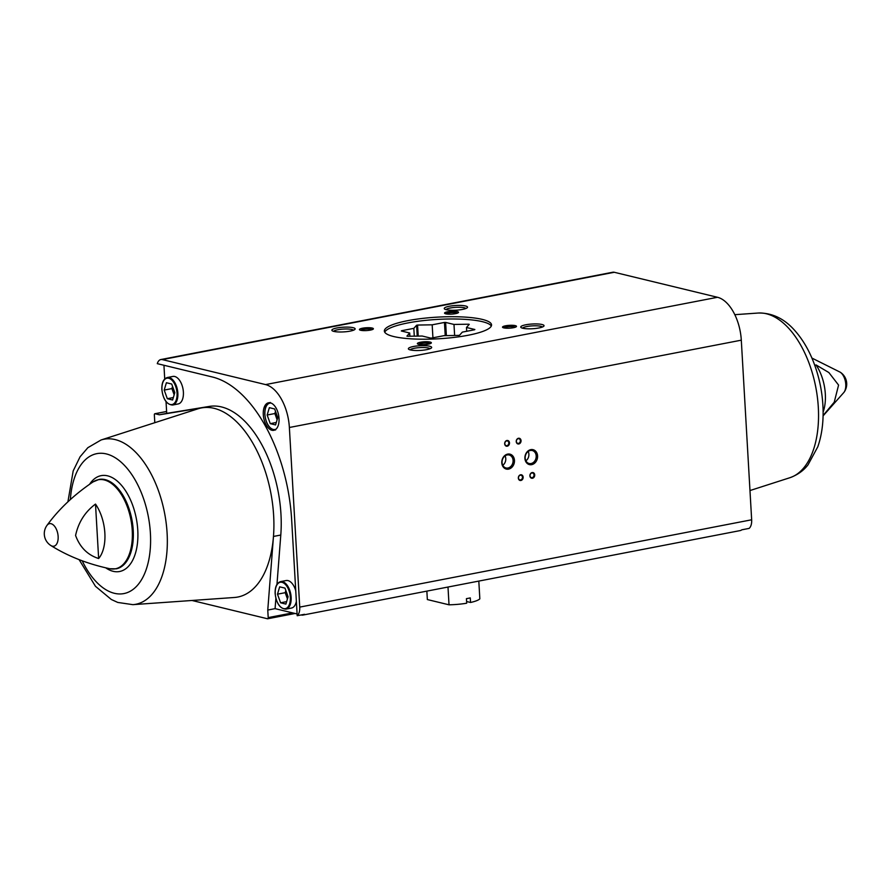 <?xml version="1.0" encoding="UTF-8"?>
<svg xmlns="http://www.w3.org/2000/svg" width="891" height="891" viewBox="0 0 891 891"><rect width="100%" height="100%" fill="white"/><g stroke="black" fill="none" stroke-linecap="round" stroke-linejoin="round"><path stroke-width="1.34" d="M297.193 615.714L291.669 519.976A128.382 69.543 79.1 0 0 212.303 376.982L157.284 363.651A11.082 6.003 79.1 0 1 160.87 359.541A11.082 6.003 79.1 0 1 162.351 359.596L265.563 384.589A38.513 20.861 79.1 0 1 289.375 427.491L299.732 607.105A11.082 6.003 79.1 0 1 297.193 615.714L304.51 614.3A11.082 6.003 79.1 0 1 302.929 615.068A11.082 6.003 79.1 0 1 301.448 615.024L301.147 614.946M160.87 359.541L612.796 272.234A11.082 6.003 79.1 0 1 614.278 272.278L717.489 297.282A38.513 20.861 79.1 0 1 741.301 340.173L751.659 519.787A11.082 6.003 79.1 0 1 749.119 528.396L741.791 529.811A11.082 6.003 79.1 0 1 740.209 530.579L302.929 615.068M164.724 378.965L164.067 367.504A11.082 6.003 79.1 0 1 164.078 365.299M79.099 559.637L95.482 586.323L111.342 599.498L117.757 602.439L132.87 604.655A84.032 45.519 -100.9 0 0 166.962 551.384A84.032 45.519 -100.9 0 0 148.407 469.1A84.032 45.519 -100.9 0 0 101.062 439.987L197.958 408.813A96.284 52.157 79.1 0 1 202.079 407.822L159.389 414.794L155.056 413.747A1.381 0.746 79.1 0 0 154.867 413.736A1.381 0.746 79.1 0 0 154.355 414.905L154.8 422.702M297.093 613.966L275.085 608.642L267.768 610.057L268.202 617.608A1.381 0.746 79.1 0 1 267.69 618.766A1.381 0.746 79.1 0 1 267.5 618.766L192.011 600.478M267.768 610.057L273.47 536.449A96.284 52.157 79.1 0 1 234.411 597.482L132.87 604.655M263.291 414.649A14 7.585 -100.9 0 0 273.815 430.308A14 7.585 -100.9 0 0 278.605 415.117A14 7.585 -100.9 0 0 268.503 402.799A14 7.585 -100.9 0 0 263.291 414.649M276.967 584.396L280.788 535.034A96.284 52.157 79.1 0 0 209.396 406.407L166.717 413.379L166.038 401.607M98.645 558.523C87.63 555.004 79.945 547.319 75.579 535.48C78.43 522.26 85.079 511.802 95.504 504.083A34.872 18.889 -100.9 0 1 98.645 558.523L95.504 504.083M823.084 415.518L834.243 402.175L838.576 385.079L828.864 372.549L815.967 364.887A34.872 18.889 79.1 0 1 823.117 412.132M166.717 413.379L159.389 414.794M446.257 309.7A11.672 2.361 -3.3 0 0 458.208 310.023A11.672 2.361 -3.3 0 0 467.318 307.662A11.672 2.361 -3.3 0 0 455.758 305.479A11.672 2.361 -3.3 0 0 444.52 308.977A11.672 2.361 -3.3 0 0 446.257 309.7M522.761 328.233A11.672 2.361 -3.3 0 0 534.723 328.556A11.672 2.361 -3.3 0 0 543.822 326.195A11.672 2.361 -3.3 0 0 532.261 324.012A11.672 2.361 -3.3 0 0 521.023 327.509A11.672 2.361 -3.3 0 0 522.761 328.233M410.383 349.94A11.672 2.361 -3.3 0 0 422.345 350.263A11.672 2.361 -3.3 0 0 431.444 347.913A11.672 2.361 -3.3 0 0 419.884 345.73A11.672 2.361 -3.3 0 0 408.646 349.227A11.672 2.361 -3.3 0 0 410.383 349.94M333.88 331.407A11.672 2.361 -3.3 0 0 345.831 331.73A11.672 2.361 -3.3 0 0 354.941 329.369A11.672 2.361 -3.3 0 0 343.38 327.197A11.672 2.361 -3.3 0 0 332.143 330.695A11.672 2.361 -3.3 0 0 333.88 331.407M445.756 313.832A7.005 1.414 -3.3 0 0 452.94 314.022A7.005 1.414 -3.3 0 0 458.397 312.607A7.005 1.414 -3.3 0 0 451.459 311.304A7.005 1.414 -3.3 0 0 444.72 313.398A7.005 1.414 -3.3 0 0 445.756 313.832M503.716 327.866A7.005 1.414 -3.3 0 0 510.899 328.066A7.005 1.414 -3.3 0 0 516.357 326.652A7.005 1.414 -3.3 0 0 509.418 325.338A7.005 1.414 -3.3 0 0 502.68 327.442A7.005 1.414 -3.3 0 0 503.716 327.866M418.592 344.316A7.005 1.414 -3.3 0 0 425.764 344.516A7.005 1.414 -3.3 0 0 431.222 343.102A7.005 1.414 -3.3 0 0 424.283 341.788A7.005 1.414 -3.3 0 0 417.545 343.893A7.005 1.414 -3.3 0 0 418.592 344.316M360.632 330.283A7.005 1.414 -3.3 0 0 367.805 330.472A7.005 1.414 -3.3 0 0 373.262 329.057A7.005 1.414 -3.3 0 0 366.324 327.754A7.005 1.414 -3.3 0 0 359.585 329.848A7.005 1.414 -3.3 0 0 360.632 330.283M393.644 336.52A53.683 10.837 -3.3 0 0 454.031 337.422A53.683 10.837 -3.3 0 0 491.554 324.87A53.683 10.837 -3.3 0 0 437.325 317.14A53.683 10.837 -3.3 0 0 384.355 331.051A53.683 10.837 -3.3 0 0 393.644 336.52M501.8 462.83A7.674 6.259 103.6 0 0 511.679 467.497A7.674 6.259 103.6 0 0 510.933 454.499A7.674 6.259 103.6 0 0 501.8 462.83M524.91 458.364A7.674 6.259 103.6 0 0 534.789 463.03A7.674 6.259 103.6 0 0 534.043 450.033A7.674 6.259 103.6 0 0 524.91 458.364M504.674 443.818A2.918 2.383 103.6 0 0 508.427 445.589A2.918 2.383 103.6 0 0 508.148 440.644A2.918 2.383 103.6 0 0 504.674 443.818M518.339 478.099A2.918 2.383 103.6 0 0 522.093 479.87A2.918 2.383 103.6 0 0 521.803 474.936A2.918 2.383 103.6 0 0 518.339 478.099M516.234 441.58A2.918 2.383 103.6 0 0 519.988 443.362A2.918 2.383 103.6 0 0 519.698 438.417A2.918 2.383 103.6 0 0 516.234 441.58M529.9 475.872A2.918 2.383 103.6 0 0 533.653 477.643A2.918 2.383 103.6 0 0 533.364 472.698A2.918 2.383 103.6 0 0 529.9 475.872M209.396 406.407L202.079 407.822A96.284 52.157 79.1 0 1 273.47 536.449L280.788 535.034M372.182 329.637A5.892 1.192 -3.3 0 0 366.401 329.057A5.892 1.192 -3.3 0 0 360.721 330.305M430.141 343.681A5.892 1.192 -3.3 0 0 424.361 343.091A5.892 1.192 -3.3 0 0 418.681 344.338M515.276 327.231A5.892 1.192 -3.3 0 0 509.496 326.641A5.892 1.192 -3.3 0 0 503.816 327.888M457.317 313.186A5.892 1.192 -3.3 0 0 451.537 312.607A5.892 1.192 -3.3 0 0 445.856 313.855M353.527 330.193A10.091 2.038 -3.3 0 0 343.481 329.057A10.091 2.038 -3.3 0 0 333.635 331.341M430.041 348.726A10.091 2.038 -3.3 0 0 419.995 347.59A10.091 2.038 -3.3 0 0 410.138 349.873M542.419 327.019A10.091 2.038 -3.3 0 0 532.361 325.872A10.091 2.038 -3.3 0 0 522.516 328.166M465.904 308.486A10.091 2.038 -3.3 0 0 455.858 307.339A10.091 2.038 -3.3 0 0 446.012 309.634M530.034 475.716A2.417 1.971 103.6 0 0 533.932 475.794A2.417 1.971 103.6 0 0 532.584 472.987A2.417 1.971 103.6 0 0 530.034 475.716M516.368 441.435A2.417 1.971 103.6 0 0 520.266 441.513A2.417 1.971 103.6 0 0 518.93 438.706A2.417 1.971 103.6 0 0 516.368 441.435M518.473 477.955A2.417 1.971 103.6 0 0 522.371 478.033A2.417 1.971 103.6 0 0 521.035 475.226A2.417 1.971 103.6 0 0 518.473 477.955M504.807 443.673A2.417 1.971 103.6 0 0 508.716 443.751A2.417 1.971 103.6 0 0 507.369 440.945A2.417 1.971 103.6 0 0 504.807 443.673M525.902 460.825A6.683 5.446 103.6 0 0 528.174 451.425M525.178 458.074A6.683 5.446 103.6 0 0 529.12 463.498A6.683 5.446 103.6 0 0 535.981 458.286A6.683 5.446 103.6 0 0 532.261 450.523A6.683 5.446 103.6 0 0 525.178 458.074M502.78 465.291A6.683 5.446 103.6 0 0 505.063 455.891M502.067 462.54A6.683 5.446 103.6 0 0 505.999 467.964A6.683 5.446 103.6 0 0 512.871 462.763A6.683 5.446 103.6 0 0 509.151 454.989A6.683 5.446 103.6 0 0 502.067 462.54M167.33 377.517L172.865 376.447A14 7.585 79.1 0 1 183.39 392.107A14 7.585 79.1 0 1 178.178 403.946L172.642 405.026A14 7.585 -100.9 0 0 177.432 389.835A14 7.585 -100.9 0 0 167.33 377.517C163.487 378.786 161.661 382.774 161.861 389.478C163.131 399.458 166.728 404.637 172.642 405.026M296.358 601.392A14 7.585 79.1 0 1 291.468 608.052L285.922 609.121A14 7.585 -100.9 0 0 290.722 593.929A14 7.585 -100.9 0 0 280.609 581.611C276.767 582.881 274.94 586.868 275.141 593.573C276.41 603.552 280.008 608.731 285.922 609.121M280.609 581.611L286.156 580.542A14 7.585 79.1 0 1 295.745 590.722M275.085 608.642L275.887 598.318M285.9 604.087L280.598 602.806L277.491 594.174L279.674 586.835L284.975 588.116L288.083 596.747L285.9 604.087M274.651 408.958L269.349 407.677L267.155 415.017L270.263 423.648L275.564 424.929L277.758 417.589L274.651 408.958M285.844 590.51L285.198 592.682L277.491 594.174M286.624 601.637L280.598 602.806M285.198 592.682L287.437 598.919M275.508 411.352L274.862 413.535L267.155 415.017M276.299 422.479L270.263 423.648M274.862 413.535L277.112 419.761M172.62 399.992L167.319 398.711L164.211 390.08L166.394 382.729L171.696 384.021L174.803 392.653L172.62 399.992M172.564 386.416L171.907 388.587L164.211 390.08M173.344 397.542L167.319 398.711M171.907 388.587L174.157 394.824M459.567 335.228L462.34 332.12L474.636 329.748A37.377 7.551 176.7 0 0 474.847 329.503L466.483 327.476L469.256 324.357A37.377 7.551 176.7 0 0 468.599 324.201L453.987 324.447L445.623 322.419A37.377 7.551 176.7 0 0 444.464 322.442L432.18 324.814L417.567 325.059A37.377 7.551 176.7 0 0 416.598 325.248L413.825 328.356L401.54 330.739A37.377 7.551 176.7 0 0 401.318 330.984L409.682 333.011L406.909 336.119A37.377 7.551 176.7 0 0 407.566 336.275L422.178 336.03L430.542 338.057A37.377 7.551 176.7 0 0 431.701 338.045L443.985 335.662L458.598 335.417A37.377 7.551 176.7 0 0 459.567 335.228M491.32 326.028A53.683 10.837 -3.3 0 0 437.459 319.412A53.683 10.837 -3.3 0 0 384.723 332.176M426.856 591.123L427.346 599.554L449.019 604.811A26.841 5.424 -3.3 0 0 466.695 603.218L466.427 598.652A26.841 5.424 176.7 0 0 470.281 597.906L470.548 602.472A26.841 5.424 -3.3 0 0 479.837 598.852L478.812 581.088M466.594 601.514L470.548 602.472M449.019 604.811L447.995 587.035M409.871 336.241L409.682 333.011M414.282 336.163L413.825 328.356M417.222 336.119L416.598 325.248M418.213 336.096L417.567 325.059M432.926 337.8L432.18 324.814M445.233 335.64L444.464 322.442M446.38 335.629L445.623 322.419M454.633 335.484L453.987 324.447M468.644 325.048L468.599 324.201M466.706 331.274L466.483 327.476M614.278 272.278L162.351 359.596M751.659 519.787L299.732 607.105M93.076 481.897L99.024 479.436A45.519 24.658 -100.9 0 1 131.868 519.442A45.519 24.658 -100.9 0 1 116.298 568.814L109.86 568.736A45.341 24.558 -100.9 0 0 130.899 519.631A45.341 24.558 -100.9 0 0 93.076 481.897C74.254 494.561 58.884 509.062 46.989 525.389A14 14 0 0 0 50.887 545.537A11.483 6.226 -100.9 0 0 58.171 537.741A11.483 6.226 -100.9 0 0 51.043 523.708A11.483 6.226 -100.9 0 0 46.989 525.389M823.084 415.885L844.011 392.296A11.483 6.226 -100.9 0 0 845.425 381.571A11.483 6.226 -100.9 0 0 840.113 372.148L811.901 358.059M166.606 411.508L155.056 413.747M717.489 297.282L265.563 384.589M741.301 340.173L289.375 427.491M292.616 612.885L268.202 617.608M294.977 613.453L267.857 618.699M105.751 567.845A48.793 26.429 -100.9 0 0 136.323 518.584A48.793 26.429 -100.9 0 0 89.601 484.259M82.206 560.818A71.258 38.603 -100.9 0 0 144.598 573.659A71.258 38.603 -100.9 0 0 123.481 464.389A71.258 38.603 -100.9 0 0 70.367 499.539M758.13 313.042C772.263 312.73 784.681 318.778 795.362 331.174C802.479 339.326 808.371 349.183 813.038 360.777C819.508 377.082 822.872 394.034 823.117 411.62C823.228 424.517 821.457 436.234 817.815 446.759L807.992 464.89C806.099 467.24 801.065 473.633 789.938 477.699A84.032 45.519 -100.9 0 0 815.8 387.295A84.032 45.519 -100.9 0 0 758.13 313.042L734.808 314.679M275.241 593.629A13.421 7.273 -100.9 0 0 287.214 607.74A13.421 7.273 -100.9 0 0 285.9 585.008A13.421 7.273 -100.9 0 0 275.241 593.629M271.031 403.066A13.421 7.273 -100.9 0 0 264.917 414.471A13.421 7.273 -100.9 0 0 276.065 429.117M161.962 389.534A13.421 7.273 -100.9 0 0 173.934 403.645A13.421 7.273 -100.9 0 0 172.62 380.914A13.421 7.273 -100.9 0 0 161.962 389.534M109.86 568.736C87.663 563.992 68.006 556.262 50.887 545.537M166.606 411.475L154.867 413.736M295.077 613.476L267.69 618.766M101.062 439.987L87.853 447.683L80.079 456.782L73.185 470.927L67.916 501.8M844.011 392.296A14 14 0 0 0 840.113 372.148M789.938 477.699L749.966 490.551M275.597 429.963C269.672 429.573 266.086 424.394 264.816 414.415C264.616 407.71 266.431 403.723 270.285 402.465"/></g></svg>
